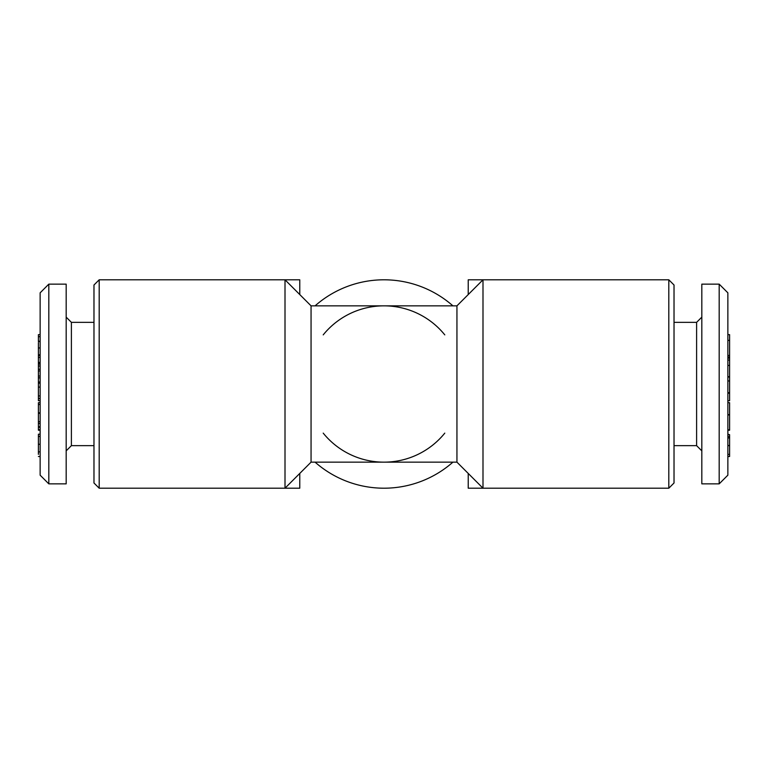 <?xml version="1.0" encoding="UTF-8"?>
<svg xmlns="http://www.w3.org/2000/svg" width="768" height="768" viewBox="0 0 768 768"><rect width="100%" height="100%" fill="white"/><g stroke="black" fill="none" stroke-linecap="round" stroke-linejoin="round"><path stroke-width="1.15" d="M299.77 294.557L299.77 279.802L204.25 279.802M299.77 473.443L299.77 488.198L204.25 488.198M563.75 279.802L468.23 279.802L468.23 294.557M563.75 488.198L468.23 488.198L468.23 473.443M315.082 462.154A104.198 104.198 0 0 0 452.918 462.154M452.918 305.846A104.198 104.198 0 0 0 315.082 305.846M93.974 322.349L71.395 322.349L71.395 445.651L66.182 450.864M71.395 322.349L66.182 317.136M38.4 356.582L38.4 362.4L40.138 362.4M38.4 362.4L38.4 364.042L40.138 364.042M727.862 400.733L729.6 400.733L729.6 377.011L727.862 377.011M727.862 456.518L729.6 456.518L729.6 437.962L727.862 437.962M729.6 437.962L729.6 436.627L727.862 436.627M38.4 364.042L38.4 377.866L40.138 377.866M40.138 336.682L38.4 336.682L38.4 334.637L40.138 334.637M729.6 445.613L727.862 445.613M729.6 445.507L727.862 445.507M40.138 404.506L38.4 404.506L38.4 402.691L40.138 402.691M285.005 488.198L285.005 279.802L311.059 305.846L311.059 462.154L285.005 488.198L99.187 488.198L99.187 279.802L93.974 285.005L93.974 482.995L99.187 488.198M38.4 366.019L40.138 366.019M38.4 341.232L40.138 341.232M38.4 427.181L40.138 427.306M729.6 436.627L729.6 434.678L727.862 434.678M668.813 488.198L674.026 482.995L674.026 285.005L668.813 279.802L668.813 488.198L482.995 488.198L482.995 279.802L668.813 279.802M729.6 356.822L729.6 334.637L727.862 334.637M729.6 377.011L729.6 360.086L727.862 360.086M729.6 360.086L729.6 358.109L727.862 358.109M38.4 377.866L38.4 387.091L40.138 387.091M38.4 387.091L38.4 395.942L40.138 395.942M38.4 434.678L38.4 436.416L40.138 436.416M38.4 436.416L38.4 444.278L40.138 444.278M727.862 430.138L729.6 430.138L729.6 414.634L727.862 414.634M729.6 414.634L729.6 402.691L727.862 402.691M729.6 414.941L727.862 414.941M38.4 395.942L38.4 400.733L40.138 400.733M323.213 433.123A78.154 78.154 0 0 0 444.787 433.123M38.4 404.506L38.4 413.28L40.138 413.28M38.4 413.28L38.4 421.67L40.138 421.67M729.6 392.688L727.862 392.688M729.6 380.957L727.862 380.957M729.6 454.368L727.862 454.368M38.4 336.682L38.4 341.357M38.4 342.643L38.4 347.952L40.138 347.952M729.6 434.678L727.862 434.208M38.4 412.819L40.138 412.819M38.4 398.448L40.138 398.448M729.6 429.84L727.862 429.84M719.184 483.859L727.862 475.171L727.862 292.829L719.184 284.141L701.818 284.141L701.818 483.859L719.184 483.859L719.184 284.141M38.4 421.67L38.4 423.456L40.138 423.456M38.4 423.456L38.4 426.73L40.138 426.73M38.4 381.994L40.138 381.994M729.6 358.109L729.6 357.024L727.862 357.024M729.6 365.443L727.862 365.443M729.6 376.704L727.862 376.704M38.4 347.952L38.4 357.456L40.138 357.456M38.4 427.306L38.4 429.638M729.6 355.45L727.862 355.45M38.4 429.773L40.138 429.773M38.4 444.278L38.4 451.862L40.138 451.862M66.182 284.141L66.182 483.859L48.816 483.859L48.816 284.141L66.182 284.141M729.6 357.101L727.862 357.101M311.059 462.154L456.941 462.154L456.941 305.846L482.995 279.802M444.787 334.877A78.154 78.154 0 0 0 323.213 334.877M674.026 322.349L696.605 322.349L701.818 317.136M674.026 445.651L696.605 445.651L696.605 322.349M48.816 284.141L40.138 292.829L40.138 475.171L48.816 483.859M38.4 370.954L40.138 370.954M38.4 376.032L40.138 376.032M729.6 340.368L727.862 340.368M38.4 451.862L38.4 454.368M38.4 383.155L40.138 383.155M38.4 354.787L40.138 354.787M729.6 393.187L727.862 393.187M38.4 355.603L40.138 355.603M93.974 445.651L71.395 445.651M40.138 363.456L38.4 363.456M40.138 434.208L38.4 434.208M40.138 341.597L38.4 341.597M40.138 382.051L38.4 382.051M456.941 462.154L482.995 488.198M696.605 445.651L701.818 450.864M311.059 305.846L456.941 305.846M285.005 279.802L99.187 279.802M40.138 369.302L38.4 369.302M40.138 430.224L38.4 430.224M727.862 430.224L729.6 430.224M40.138 456.518L38.4 456.518"/></g></svg>
